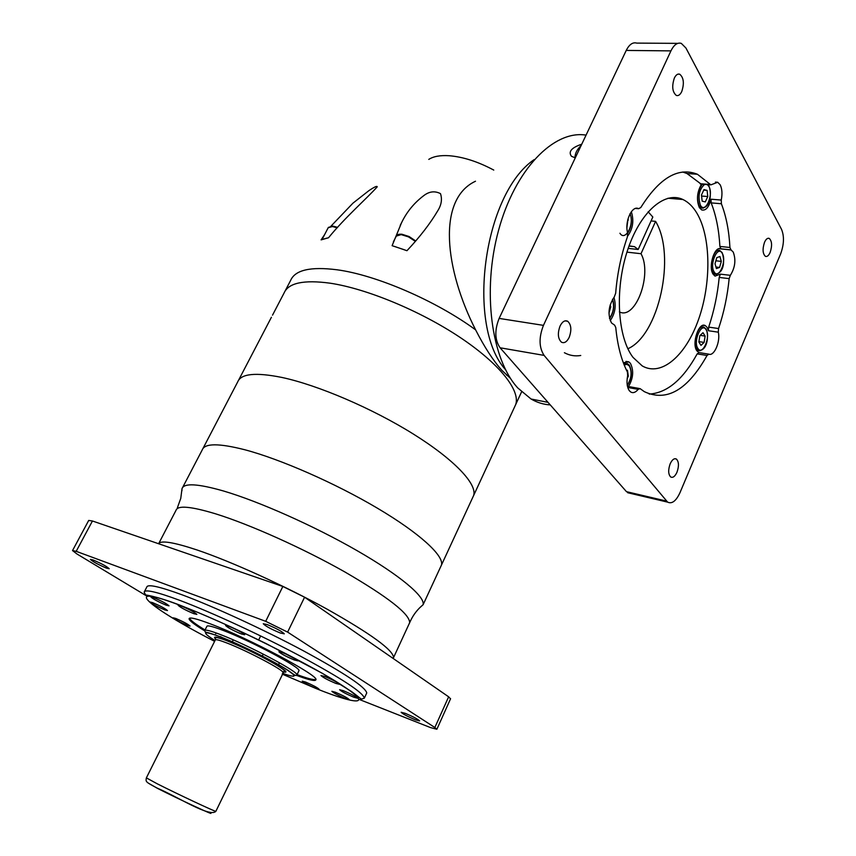 <?xml version="1.0" encoding="UTF-8"?>
<svg xmlns="http://www.w3.org/2000/svg" width="856" height="856" viewBox="0 0 856 856"><rect width="100%" height="100%" fill="white"/><g stroke="black" fill="none" stroke-linecap="round" stroke-linejoin="round"><path stroke-width="1.28" d="M181.932 490.766L182.028 488.626C183.997 482.88 197.811 483.661 223.47 490.98C259.004 501.423 314.27 526.023 357.102 550.665C400.009 575.339 425.132 596.653 423.132 604.668L419.461 608.017M244.645 449.71C218.836 443.162 204.702 443.205 202.251 449.86C204.702 443.205 218.836 443.162 244.645 449.71C280.372 459.116 335.306 483.223 377.496 508.239C419.761 533.277 444.071 555.758 441.482 565.003C444.071 555.758 419.761 533.277 377.496 508.239C335.306 483.223 280.372 459.116 244.645 449.71M409.061 624.024L409.66 622.74C409.746 614.073 388.185 597.156 344.979 572.022C303.399 548.45 249.995 524.493 215.733 513.868C190.941 506.367 177.695 505.179 176.026 510.294L158.799 543.389M197.212 550.023C173.736 542.233 160.853 540.125 158.553 543.721C160.875 540.136 173.757 542.244 197.222 550.034C231.291 561.547 284.984 585.921 327.11 609.162C370.926 633.879 393.075 649.993 393.557 657.483C393.065 649.982 370.916 633.879 327.099 609.162C284.984 585.932 231.302 561.547 197.222 550.034M106.583 568.17L109.226 568.737C106.807 566.437 101.393 563.505 92.983 559.942L90.394 559.396C92.823 561.697 98.215 564.618 106.583 568.17M280.297 633.001L284.278 633.836C282.031 631.461 276.328 628.368 267.158 624.559L263.263 623.746C265.488 626.121 271.17 629.203 280.297 633.001M415.374 719.81L419.643 720.923C417.931 719.201 413.159 716.675 405.327 713.358L401.122 712.267C402.823 713.99 407.574 716.504 415.374 719.81M366.389 693.724L366.743 692.964C365.651 687.24 344.508 673.169 303.302 650.753C263.766 629.609 213.84 606.604 182.317 594.899C159.366 586.499 147.521 583.899 146.772 587.098L144.461 591.55M164.759 609.911L167.498 610.574C165.358 608.616 160.404 605.962 152.646 602.645L149.961 601.993C152.101 603.951 157.033 606.594 164.759 609.911M166.182 605.181L169.039 605.855C166.813 603.78 161.677 601.019 153.62 597.584L150.816 596.932C153.042 599.007 158.157 601.757 166.182 605.181M193.766 613.677L196.859 614.394C194.644 612.265 189.379 609.451 181.097 605.93L178.069 605.235C180.284 607.364 185.527 610.178 193.766 613.677M241.296 633.954L244.688 634.745C242.548 632.648 237.294 629.834 228.927 626.292L225.588 625.522C227.739 627.619 232.971 630.423 241.296 633.954M294.293 659.976L297.984 660.875C295.962 658.874 290.815 656.124 282.555 652.636L278.928 651.769C280.95 653.759 286.075 656.499 294.293 659.976M335.755 683.388L339.597 684.351C337.713 682.489 332.749 679.857 324.724 676.454L320.947 675.512C322.84 677.364 327.773 679.996 335.755 683.388M353.828 697.233L357.637 698.239C355.85 696.495 351.088 693.981 343.363 690.696L339.618 689.711C341.405 691.455 346.145 693.959 353.828 697.233M345.599 698.571L349.237 699.545C347.493 697.886 342.892 695.457 335.445 692.269L331.871 691.316C333.615 692.975 338.184 695.393 345.599 698.571M315.682 688.245L319.053 689.155C317.298 687.529 312.793 685.153 305.528 682.029L302.221 681.141C303.966 682.767 308.449 685.132 315.682 688.245M187.325 625.351L190.086 626.046C188.063 624.217 183.312 621.691 175.833 618.471L173.126 617.786C175.148 619.626 179.878 622.141 187.325 625.351M296.55 675.384C308.92 679.996 315.372 681.451 315.907 679.76C319.523 675.951 249 638.351 210.544 623.938C196.687 618.685 189.54 616.951 189.08 618.728C189.187 620.557 194.408 624.602 204.745 630.883M297.075 674.603C307.582 678.519 313.852 680.135 315.875 679.461M298.808 670.997L298.947 670.708C301.419 667.83 250.69 640.78 222.742 630.262C212.513 626.378 207.216 625.083 206.852 626.389L204.841 630.369M220.42 636.543L222.207 637.592M423.132 604.668L473.668 495.431C477.252 484.057 454.354 459.608 413.191 433.949C372.114 408.301 317.779 385.061 281.731 377.41C255.666 372.189 240.996 373.676 237.711 381.872C240.996 373.676 255.666 372.189 281.731 377.41C317.779 385.061 372.114 408.301 413.191 433.949C454.354 459.608 477.252 484.057 473.668 495.431L515.697 404.556C520.544 390.507 499.444 363.586 459.704 337.157C420.05 310.76 366.507 288.611 330.084 283.186C366.507 288.611 420.05 310.76 459.704 337.157C499.444 363.586 520.544 390.507 515.697 404.556L521.572 391.855M393.15 658.446L410.409 621.049C413.416 614.608 417.653 609.162 423.121 604.721M393.129 658.435L393.535 657.472L393.097 658.414M450.534 698.828L448.64 696.816L304.586 597.221L282.855 586.456L92.448 520.994L88.703 520.437L72.567 550.504M359.21 699.427L430.525 727.589L436.87 729.259L434.848 727.504L287.616 632.113L265.702 621.317L76.184 551.328L72.525 550.579L76.922 553.96L146.109 595.637M213.593 639.71L212.759 639.667L214.706 641.155M189.54 618.192C190.257 620.204 195.425 624.131 205.044 629.984M472.683 497.561L473.668 495.431L472.683 497.561M475.497 181.226C436.721 199.384 444.885 269.619 475.615 329.86C484.432 347.108 493.206 360.622 501.948 370.402L510.561 378.491M324.638 234.576L321.096 239.873L328.511 237.765C344.904 217.531 367.417 197.918 377.218 186.843C377.175 185.666 374.382 186.95 368.829 190.706L352.95 203.161L330.673 226.476M428.781 159.398C433.436 156.381 440.241 155.161 449.207 155.728C463.171 156.883 478.023 161.666 493.762 170.077M284.042 293.073C288.354 282.919 303.709 279.623 330.084 283.186C303.709 279.623 288.354 282.919 284.042 293.073L272.518 315.158M394.477 246.432L406.953 250.712C419.986 236.834 430.3 223.427 437.919 210.501C441.461 204.777 442.317 199.159 440.476 193.627C435.009 190.824 429.605 191.359 424.276 195.243C414.315 202.679 406.728 211.871 401.518 222.806L392.101 245.683L404.514 249.824M322.188 239.455L327.195 238.032M534.112 159.633C483.084 194.291 466.156 326.296 505.511 369.674M586.05 135.13C553.725 129.77 514.97 169.552 498.534 230.403C481.907 291.147 491.451 359.424 517.752 387.939L531.062 399.014C537.215 402.577 543.614 404.535 550.248 404.899M575.275 157.857L571.466 156.295C568.084 151.705 571.519 147.671 581.748 144.193M581.106 145.563C577.008 149.447 574.965 153.524 574.975 157.793M677.738 43.367L636.757 43.11C632.777 41.998 629.267 44.437 626.228 50.429L499.134 318.411C494.458 330.245 494.779 340.035 500.086 347.782L626.474 491.665L630.808 493.463M676.968 472.266C679.108 466.081 678.915 461.684 676.39 459.051C674.218 458.046 672.153 459.619 670.184 463.781C668.033 469.955 668.215 474.374 670.719 477.006C672.923 478.033 674.999 476.45 676.968 472.266M569.165 337.414C571.797 330.074 571.305 324.692 567.678 321.257C564.885 319.973 562.349 321.567 560.059 326.029C557.417 333.359 557.887 338.751 561.483 342.197C564.307 343.513 566.875 341.919 569.165 337.414M681.75 91.56C684.404 83.385 683.719 77.607 679.718 74.204C677.717 73.584 675.919 74.868 674.346 78.067C671.682 86.242 672.345 92.031 676.326 95.444C678.359 96.086 680.167 94.791 681.75 91.56M770.133 252.456C772.305 245.747 772.005 241.06 769.234 238.396C767.554 237.808 765.981 239.102 764.536 242.269C762.354 248.989 762.643 253.686 765.392 256.34C767.094 256.95 768.677 255.655 770.133 252.456M780.619 253.922C784.053 244.474 784.364 236.288 781.539 229.344L685.923 48.011L681.312 43.389C677.438 42.254 673.972 44.747 670.933 50.879L543.453 325.366C538.745 337.499 538.959 347.504 544.095 355.39L667.637 502.14C671.971 504.184 676.069 501.049 679.953 492.746L780.619 253.922M729.933 247.491L730.992 249.899L720.966 248.839L719.896 246.432L729.933 247.491C729.066 230.917 726.22 216.343 721.383 203.749L711.176 202.893L711.036 199.213L721.255 200.058C722.485 193.82 722.111 188.716 720.131 184.736L717.713 182.275L710.876 184.853L697.426 174.26C678.359 166.706 659.473 177.791 640.791 207.526L638.608 208.714C632.145 204.851 624.388 221.768 627.63 232.8L627.384 236.973C621.156 254.906 617.251 273.674 615.667 293.266L614.276 296.989C608.413 305.881 607.482 314.537 611.494 322.937L614.662 325.173L615.774 327.57C617.486 345.417 621.37 360.237 627.416 372.018L627.662 375.72C626.41 382.247 626.977 387.254 629.363 390.743L630.776 392.037C633.162 393.343 635.623 392.444 638.169 389.352L627.962 387.5C633.247 378.834 634.061 370.776 630.423 363.329L628.839 361.885L623.318 362.709M708.682 327.11L718.569 328.544L718.291 332.182L708.404 330.726L708.682 327.11C714.011 311.263 717.521 294.699 719.201 277.43L720.388 274.145L730.35 275.322C735.154 267.586 736.117 259.828 733.218 252.039L730.992 249.899M730.35 275.322L729.162 278.628L719.201 277.43M718.569 328.544C723.909 312.622 727.44 295.983 729.162 278.628M638.169 389.352L640.106 388.635L644.301 391.641C666.653 402.17 687.571 390.111 707.056 355.465L708.896 354.159C714.193 356.545 720.656 341.351 718.291 332.182M721.255 200.058L721.383 203.749M701.524 184.147C696.998 192.14 696.281 199.972 699.373 207.644L701.695 209.934C705.74 210.918 708.854 207.345 711.036 199.213M720.966 248.839C714.589 245.479 707.966 266.858 713.123 274.209L715.038 276.103L720.388 274.145M701.182 184.126L686.994 173.533L682.713 172.013M719.896 246.432C718.976 229.943 716.076 215.423 711.176 202.893M649.212 394.081C667.038 392.979 683.024 379.583 697.169 353.892L699.01 352.597L708.608 354.117M610.232 320.647C615.164 313.435 616.406 305.678 613.934 297.385M627.962 387.5L629.909 386.784L639.368 388.496M708.404 330.726L707.045 327.302L705.365 325.665C698.913 321.353 691.38 343.738 696.912 350.853L699.01 352.597M627.608 236.17C632.894 228.873 634.135 220.72 631.332 211.71M633.044 357.412L642.225 365.908C661.388 377.079 685.902 355.572 698.582 319.384C711.39 283.315 711.058 237.037 696.912 213.198C692.986 206.628 688.32 202.059 682.906 199.501C664.395 190.535 639.443 212.684 627.095 251.664C614.597 290.526 617.711 337.489 633.044 357.412M564.393 352.715C569.593 355.529 575.05 356.46 580.743 355.486M648.142 211.785L652.828 217.028L638.169 249.481L634.521 246.678L629.064 245.865M638.169 249.481L628.186 248.379M626.945 252.135L641.005 253.718L655.589 221.362L651.074 220.934M627.865 348.745C658.842 335.402 676.336 255.548 655.589 221.362M619.38 311.894C635.569 320.358 652.561 274.166 641.005 253.718M627.17 378.705L628.325 376.191L627.437 370.241L626.517 370.209M628.325 376.191L627.587 376.062M608.958 313.018L610.767 306.833L610.125 305.025M610.767 306.833L609.697 306.683M626.934 227.429L627.897 219.286M628.347 220.003L627.737 219.949M707.762 196.538L707.099 190.396L703.964 189.604L701.481 195.008L702.155 201.16L705.301 201.909L707.762 196.538L701.599 196.035M707.099 190.396L703.718 190.128M719.564 267.436L721.319 261.401L719.928 256.5L716.772 257.645L715.017 263.723L716.418 268.613L719.564 267.436L715.958 267.019M721.319 261.401L715.862 260.78M700.989 345.385L704.114 342.421L705.119 336.098L702.99 332.695L699.855 335.648L698.849 342.015L700.989 345.385M704.114 342.421L698.913 341.619M705.119 336.098L700.165 335.349M364.335 698.143C359.852 699.438 363.854 700.615 351.388 691.455L322.327 673.298L266.227 643.648C234.662 628.197 203.653 614.394 179.921 605.181C153.791 595.091 143.305 594.781 145.648 594.973L144.14 592.17C144.825 589.078 156.637 591.785 179.567 600.281C211.068 612.104 261.026 635.173 300.638 656.274C341.929 678.626 363.158 692.579 364.335 698.143L366.743 692.964M282.213 674.121L316.399 688.684C359.349 705.922 374.265 705.644 338.912 683.302C304.222 661.217 224.614 622.077 180.177 605.363C118.46 581.812 148.002 607.075 214.61 641.358M296.893 674.988C295.085 675.159 297.792 677.481 288.322 670.548C275.621 662.148 240.75 644.707 220.72 636.96C205.012 631.118 205.365 632.445 205.269 632.07L204.712 630.626C205.055 629.363 210.341 630.69 220.57 634.617C248.497 645.221 299.311 672.217 296.893 674.988L298.947 670.708M282.587 673.34C297.952 678.68 297.931 676.572 282.523 667.038C266.986 657.783 238.193 643.787 220.848 637.046C202.819 630.39 200.871 631.567 214.995 640.577M215.53 638.951C212.523 636.062 216.279 636.629 226.786 640.652C252.755 650.571 297.118 675.213 283.368 671.885M282.865 672.773L282.962 672.581C284.609 670.569 247.534 650.924 227.054 643.059C219.457 640.117 215.541 639.1 215.284 640.01L146.376 777.879L157.108 783.732C177.117 793.887 216.151 812.205 215.862 811.317L215.883 811.274M157.59 788.419L148.527 783.24M434.848 727.504L448.64 696.816M76.184 551.328L92.448 520.994M265.702 621.317L282.855 586.456M287.616 632.113L304.586 597.221M283.293 671.874L282.202 671.457M210.03 812.729C217.617 817.202 178.39 799.044 157.739 788.494M521.593 391.877L520.416 394.359M290.666 280.351C295.17 269.982 310.6 266.451 336.964 269.779C376.094 274.947 436.089 300.809 475.615 329.86M337.178 227.803L332.395 226.53L328.169 227.771L322.402 238.867M415.267 241.285L408.505 236.887L401.186 234.619L396.307 236.074L393.385 241.852M402.053 234.362L409.168 236.641L415.535 240.975M333.273 226.294L337.531 227.407M670.933 50.879L626.228 50.429M543.453 325.366L499.134 318.411M544.095 355.39L500.086 347.782M666.471 501.07L626.474 491.665M635.58 208.447L638.608 208.714M716.429 274.444L714.642 274.209L712.962 272.55C708.426 266.055 714.428 247.288 719.95 250.658L722.122 252.606M714.129 271.876C718.719 280.062 727.076 260.706 722.197 253.28C717.692 244.837 709.132 264.472 714.129 271.876M703.172 208.179L701.246 207.976L699.224 205.986C696.356 197.961 697.415 190.706 702.391 184.211M704.595 184.382C699.074 189.508 697.683 196.463 700.433 205.258C705.269 214.214 713.958 194.505 708.822 186.319L707.259 184.586M619.926 233.249C625.351 242.077 634.885 223.555 629.963 213.882M609.493 318.272C613.538 312.44 614.533 306.17 612.489 299.45M627.266 385.307C631.557 378.363 632.231 371.889 629.288 365.876L626.956 364.314L624.195 364.966M700.101 183.73L710.437 184.511M707.056 355.465L697.169 353.892M699.983 350.767L698.132 350.457L696.773 349.141C691.98 342.967 698.507 323.6 704.103 327.334L705.922 328.907M697.929 348.488C702.615 356.096 711.015 336.483 706.04 329.646C701.417 321.781 692.814 341.672 697.929 348.488M623.692 363.672L627.459 363.64L629.128 365.009M182.018 488.68L180.766 498.385L177.417 507.661M182.66 487.417L202.251 449.86M260.663 635.944L258.673 639.999M279.452 662.758L278.51 664.705M233.249 639.881L232.297 641.797M215.348 639.849L215.552 637.838C215.081 637.934 214.663 635.997 226.904 640.737C241.938 646.804 257.089 654.07 272.379 662.523C287.092 671.232 283.86 670.633 284.203 670.879L215.862 811.317C210.03 817.769 177.695 796.797 157.183 788.109C144.996 781.592 145.83 781.881 146.344 777.922M436.87 729.259L450.588 698.721M263.263 654.112L262.332 656.028M216.119 632.948L215.744 633.707M202.99 448.448L237.711 381.872M506.559 375.131L509.352 376.576M285.187 290.858L290.633 280.415M328.394 227.396L332.845 226.144M396.563 235.614C396.959 234.608 398.65 234.137 401.635 234.202M238.631 380.107L271.427 317.244M401.518 222.806L400.212 225.374M548.022 402.352L531.062 399.014M674.828 458.72L676.39 459.051M565.099 320.861L567.678 321.257M677.888 74.162L679.718 74.204M767.993 238.278L769.234 238.396M667.637 502.14L627.683 492.724M715.413 182.103L717.713 182.275M719.04 248.7L731.195 249.995M625.971 361.403L628.839 361.885M722.239 252.798C725.492 263.37 722.892 273.92 714.642 274.209L713.005 274.006M708.854 185.848C711.817 192.386 710.833 208.543 701.246 207.976L699.491 207.826M627.705 233.164C631.535 227.011 632.349 220.484 630.134 213.583M609.568 318.593C613.677 312.633 614.704 306.159 612.661 299.161M627.32 385.607C631.749 378.534 632.413 371.75 629.321 365.266M686.994 173.533L697.426 174.26M703.183 325.344L705.365 325.665M667.905 198.239L682.906 199.501M706.061 329.121C709.143 334.985 707.602 351.527 698.132 350.457L696.517 350.2M629 246.068L634.521 246.678M624.966 363.212L623.403 362.944M718.098 250.466L716.451 250.284M702.209 327.056L700.583 326.821M720.913 248.818L730.938 249.877M700.55 184.083L710.876 184.853M708.757 185.666L708.019 184.639M401.892 234.234L409.104 236.534L415.599 240.9M333.102 226.177L337.574 227.354"/></g></svg>
